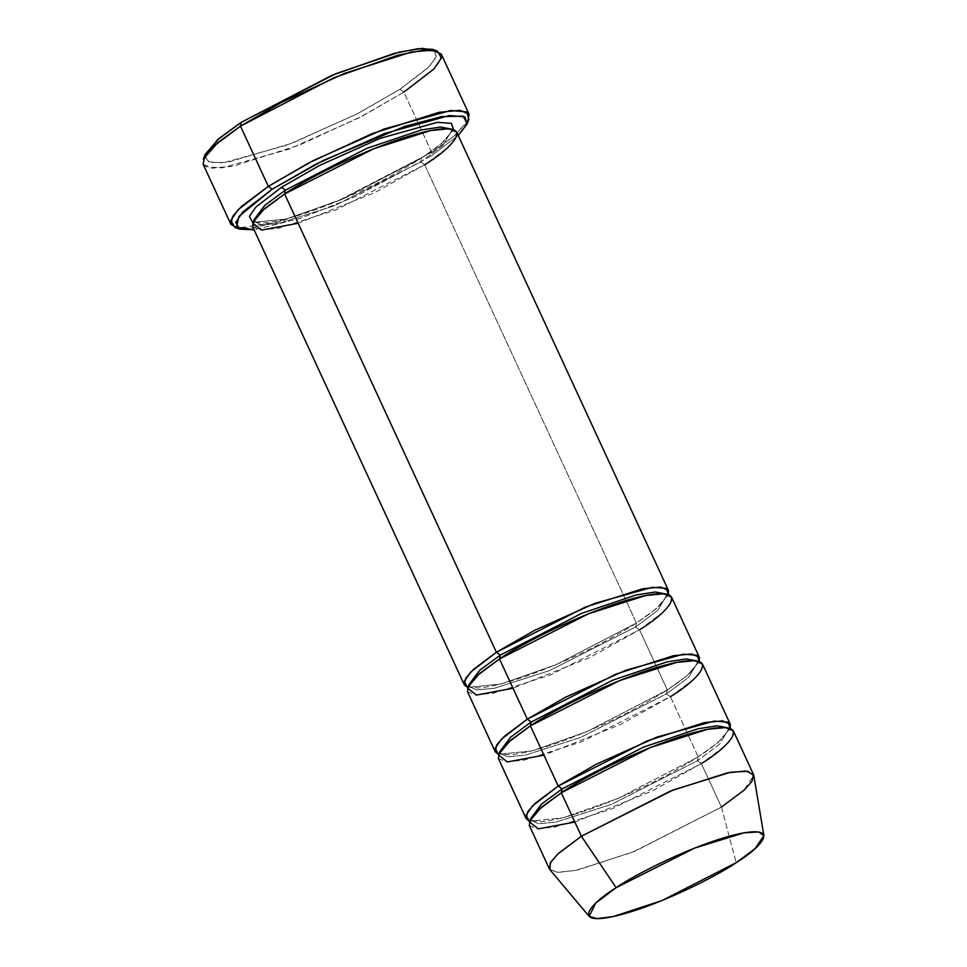 <?xml version="1.0" encoding="UTF-8"?>
<svg xmlns="http://www.w3.org/2000/svg" width="967" height="967" viewBox="0 0 967 967"><rect width="100%" height="100%" fill="white"/><g stroke="black" fill="none" stroke-linecap="round" stroke-linejoin="round"><path stroke-width="0.73" stroke-dasharray="4.83 3.63" d="M467.617 121.878L452.761 137.229L431.705 152.327L430.919 156.158L355.771 196.374L300.399 218.324L254.079 229.808L300.399 218.324L355.771 196.374L430.919 156.158L458.225 135.477L430.919 156.158L431.705 152.327L403.88 92.119L400 89.254L429.239 66.663L436.48 56.11L432.491 49.329M203.094 164.16L212.051 168.198L233.277 166.155L299.951 144.857L363.507 115.508L403.88 92.119L431.705 152.327L454.563 135.731L468.886 119.328M252.568 226.544L260.244 230.001L278.436 228.248L335.585 209.996L424.67 164.801L420.79 161.936L334.679 205.633L279.427 223.28L261.852 224.973L254.43 221.624L261.852 224.973L279.427 223.28L334.679 205.633L420.79 161.936L421.576 158.105L420.79 161.936L442.983 145.328L451.77 130.436L450.513 128.913L451.77 130.436L442.983 145.328L420.79 161.936L424.67 164.801L636.431 623.086L556.206 664.643L501.051 684.032L467.532 687.416L501.051 684.032L556.206 664.643L635.935 623.292L635.645 626.918L657.838 610.31L666.626 595.43L665.369 593.895L666.626 595.43L657.838 610.31L635.645 626.918L636.431 623.086L656.146 608.751L668.378 594.62L656.146 608.751L636.431 623.086L424.67 164.801L447.636 147.613L455.215 139.067L456.726 132.213M421.08 158.31L441.303 143.769L453.523 129.638L441.303 143.769L421.08 158.31C390.656 177.626 356.17 194.5 317.611 208.945C293.086 217.793 274.785 222.47 262.71 222.99L254.43 221.624L254.079 219.678L254.43 221.624L258.394 214.855C263.507 209.09 272.428 202.067 285.12 193.763L285.12 193.763C326.786 166.082 404.158 133.482 436.649 129.711C452.81 127.874 451.504 130.932 451.77 130.436L447.818 137.217C442.693 142.983 433.784 150.006 421.08 158.31M252.677 222.434L286.208 219.05L341.351 199.661L421.576 158.105L341.351 199.661L286.208 219.05L252.677 222.434M424.67 164.801L375.099 192.421L298.162 223.256M434.558 50.332L435.936 57.669L427.982 67.92L400 89.254L403.88 92.119L430.678 72.066L439.526 62.106L441.278 54.104M467.424 691.526L475.099 694.983L493.291 693.23L550.441 674.978L639.525 629.783L667.339 689.991L687.066 675.655L699.286 661.525L687.066 675.655L667.339 689.991L587.114 731.548L531.971 750.936L498.452 754.32L531.971 750.936L587.114 731.548L666.843 690.196L666.553 693.822L688.758 677.214L697.545 662.322L696.276 660.799L697.545 662.322L688.758 677.214L666.553 693.822L667.339 689.991L639.525 629.783L635.645 626.918L549.522 670.614L494.282 688.262L476.695 689.954L469.285 686.606L468.935 684.66L469.285 686.606L476.695 689.954L494.282 688.262L549.522 670.614L635.645 626.918L639.525 629.783L589.943 657.403L513.006 688.238M499.48 658.95L500.362 658.382L499.48 658.95M549.897 869.696L558.999 872.379L578.121 869.925L634.872 851.262L721.442 807.07L736.165 862.685L721.442 807.07L701.353 763.592L724.319 746.403L731.898 737.857L733.397 731.004M529.251 825.334L536.927 828.792L555.118 827.039L612.268 808.787L701.353 763.592L697.473 760.727L611.349 804.423L556.11 822.071L538.522 823.763L531.113 820.415L538.522 823.763L556.11 822.071L611.349 804.423L697.473 760.727L698.259 756.895L697.473 760.727L719.666 744.119L728.453 729.227L727.196 727.704L728.453 729.227L719.666 744.119L697.473 760.727L701.353 763.592L721.442 807.07L743.563 790.655L753.801 775.486M697.763 757.101L717.973 742.559L730.206 728.429L717.973 742.559L697.763 757.101C667.339 776.416 632.853 793.291 594.294 807.735C569.768 816.583 551.468 821.261 539.393 821.781L531.113 820.415L530.762 818.469L531.113 820.415L535.077 813.646C540.19 807.88 549.099 800.857 561.803 792.553L561.803 792.553C603.456 764.873 680.841 732.273 713.32 728.502C729.493 726.664 728.187 729.722 728.453 729.227L724.488 736.008C719.375 741.774 710.455 748.796 697.763 757.101M498.343 758.43L506.007 761.887L524.199 760.135L581.348 741.882L670.433 696.687L666.553 693.822L580.442 737.519L525.202 755.167L507.615 756.859L500.193 753.511L507.615 756.859L525.202 755.167L580.442 737.519L666.553 693.822L670.433 696.687L698.259 756.895L618.034 798.452L562.879 817.84L529.36 821.225L562.879 817.84L618.034 798.452L698.259 756.895L670.433 696.687L620.862 724.307L543.925 755.142M701.353 763.592L651.77 791.211L574.833 822.047M500.193 753.511L499.854 751.564L500.193 753.511L504.158 746.742C509.283 740.976 518.191 733.953 530.883 725.649L530.883 725.649C572.549 697.969 649.933 665.369 682.412 661.597C698.573 659.76 697.267 662.818 697.545 662.322L693.581 669.104C688.456 674.869 679.547 681.892 666.843 690.196C636.431 709.512 601.933 726.386 563.374 740.831C538.849 749.679 520.548 754.357 508.473 754.876L500.193 753.511M639.525 629.783L662.492 612.595L670.071 604.049L671.569 597.195M670.433 696.687L693.399 679.499L700.99 670.953L702.489 664.099M721.442 807.07L632.358 852.278L575.208 870.53L557.016 872.282L549.341 868.825M205.161 154.382L207.289 161.586L222.857 162.927L287.791 144.881L356.593 114.154L400 89.254L358.382 113.236L292.542 143.056L227.366 162.371L209.513 162.468L204.581 156.606M234.872 227.463L249.619 228.139L274.253 223.292L338.474 200.653L431.705 152.327L342.62 198.888L279.898 221.757L237.64 228.139M403.88 92.119L359.192 117.744L288.371 149.377L221.528 167.956L205.5 166.566L203.312 159.156M666.626 595.43L662.661 602.199C657.548 607.965 648.627 614.988 635.935 623.292C605.511 642.608 571.026 659.482 532.466 673.926C507.941 682.775 489.64 687.464 477.565 687.972L469.285 686.606L473.238 679.837C478.363 674.072 487.271 667.049 499.975 658.745C541.629 631.064 619.013 598.464 651.492 594.693C667.665 592.856 666.36 595.914 666.626 595.43"/><path stroke-width="1.45" d="M437.326 51.021L432.491 49.329L418.155 48.664L394.234 53.378L331.85 75.366L241.279 122.313L240.493 126.145L333.724 77.819L397.945 55.179L422.579 50.332L437.326 51.021L441.435 57.996L433.99 68.862L403.88 92.119M272.198 189.218L315.605 164.317L384.407 133.603L449.341 115.544L464.909 116.898L467.037 124.102L458.225 135.477L467.194 123.667L463.108 116.137L441.448 116.644L404.714 126.387L323.655 160.244L272.198 189.218L238.922 216.439L236.564 227.209L254.079 229.808L239.707 229.143L235.718 222.362L242.959 211.809L272.198 189.218L268.318 186.365L272.198 189.218M467.037 124.102L468.886 119.328L466.698 111.906L450.67 110.516L383.826 129.107L313.006 160.727L268.318 186.365L308.691 162.976L372.247 133.615L438.921 112.329L460.147 110.286L469.104 114.324L467.617 121.878M496.385 652.254L585.47 607.046L642.62 588.794L660.812 587.054L668.487 590.511L668.378 594.62L666.275 588.359L652.35 587.283L595.019 603.323L534.546 630.363L496.385 652.254L500.265 655.118L581.723 613.32L636.117 594.971L655.336 592.009L665.369 593.895L655.336 592.009L636.117 594.971L581.723 613.32L500.265 655.118L496.385 652.254L470.675 672.101L464.233 681.384L467.532 687.416L464.329 684.841L465.84 677.988L473.419 669.442L496.385 652.254L284.624 193.968L496.385 652.254M668.487 590.511L456.726 132.213L449.051 128.756L430.859 130.509L373.709 148.761L284.624 193.968L285.41 190.136L366.868 148.338L421.261 129.989L440.493 127.028L450.513 128.913L440.493 127.028L421.261 129.989L366.868 148.338L285.41 190.136L281.53 187.272L285.41 190.136L264.825 205.294L254.079 219.678L264.825 205.294L285.41 190.136L284.624 193.968C303.686 180.345 376.574 142.258 429.421 130.799C480.224 120.67 449.353 149.994 424.67 164.801M453.523 129.638L451.42 123.377L437.495 122.301L380.164 138.341L319.69 165.381L281.53 187.272L255.82 207.119L249.377 216.403L252.677 222.434L249.377 216.403L255.82 207.119L281.53 187.272L319.69 165.381L380.164 138.341L437.495 122.301L451.42 123.377L453.523 129.638M298.162 223.256L261.61 230.086L252.52 222.906L264.559 208.582L284.624 193.968L261.658 211.157L254.079 219.69L252.568 226.544L464.329 684.841M469.104 114.324L441.278 54.104L432.322 50.066L411.096 52.109L344.433 73.407L280.865 102.756L240.493 126.145L268.318 186.365L240.493 126.145L213.707 146.198L204.859 156.158L203.094 164.16L230.92 224.368L232.672 216.378L241.52 206.406L268.318 186.365L238.208 209.621L230.762 220.476L234.872 227.463L239.707 229.143M468.935 684.66L479.68 670.276L500.265 655.118L479.68 670.276L468.935 684.66M513.006 688.238L476.465 695.068L467.375 687.888L479.414 673.564L499.48 658.95L500.265 655.118L499.48 658.95L527.305 719.158L531.185 722.023L612.631 680.224L667.025 661.875L686.256 658.914L696.276 660.799L686.256 658.914L667.025 661.875L612.631 680.224L531.185 722.023L527.305 719.158L501.595 739.006L495.14 748.289L498.452 754.32L495.249 751.746L496.748 744.892L504.339 736.346L527.305 719.158L616.39 673.951L673.528 655.699L691.719 653.958L699.395 657.415L699.286 661.525L697.183 655.263L683.258 654.188L625.939 670.228L565.465 697.267L527.305 719.158L499.48 658.95L476.513 676.138L468.922 684.672L467.424 691.526L495.249 751.746M753.498 774.494L733.397 731.004L725.733 727.547L707.542 729.299L650.392 747.551L561.307 792.759L581.397 836.237L670.482 791.042L727.631 772.79L745.823 771.037L753.498 774.494L751.988 781.348L744.409 789.894L721.442 807.07M616.136 887.682L694.693 848.059L743.889 832.841L758.599 831.971L763.906 835.609L755.13 848.603L736.165 862.685C757.33 850.005 783.79 824.863 740.238 833.542C694.947 843.369 632.466 876.005 616.136 887.682C594.983 900.362 568.523 925.504 612.063 916.825C657.367 906.998 719.835 874.361 736.165 862.685L661.972 900.555L613.32 916.547L596.941 918.65L589.145 916.353L595.769 903.057L616.136 887.682L581.397 836.237L616.136 887.682M763.906 835.609L753.801 775.486L747.612 771.243L730.46 772.258L673.056 790.015L581.397 836.237L557.633 854.175L550.259 862.975L549.897 869.696L589.145 916.353M558.213 786.062L562.093 788.927L643.551 747.128L697.944 728.78L717.163 725.818L727.196 727.704L717.163 725.818L697.944 728.78L643.551 747.128L562.093 788.927L558.213 786.062L532.503 805.91L526.06 815.193L529.36 821.225L526.157 818.65L527.668 811.797L535.247 803.251L558.213 786.062L647.298 740.855L704.447 722.603L722.639 720.862L730.315 724.319L730.206 728.429L728.103 722.168L714.178 721.092L656.847 737.132L596.373 764.172L558.213 786.062L530.387 725.854L531.185 722.023L510.6 737.18L499.854 751.564L510.6 737.18L531.185 722.023L530.387 725.854L558.213 786.062M530.762 818.469L541.508 804.085L562.093 788.927L541.508 804.085L530.762 818.469M574.833 822.047L538.293 828.876L529.203 821.696L541.242 807.372L561.307 792.759L562.093 788.927L561.307 792.759C580.357 779.136 653.257 741.048 706.103 729.589C756.907 719.46 726.036 748.784 701.353 763.592M543.925 755.142L507.373 761.972L498.295 754.792L510.334 740.468L530.387 725.854L507.421 743.043L499.842 751.577L498.343 758.43L526.157 818.65M699.395 657.415L671.569 597.195L663.906 593.738L645.714 595.491L588.565 613.743L499.48 658.95C518.53 645.327 591.429 607.24 644.276 595.781C695.08 585.651 664.208 614.988 639.525 629.783M730.315 724.319L702.489 664.099L694.814 660.642L676.622 662.395L619.472 680.647L530.387 725.854C549.449 712.232 622.337 674.144 675.184 662.685C725.987 652.556 695.116 681.892 670.433 696.687M549.341 868.825L550.852 861.972L558.43 853.426L581.397 836.237L561.307 792.759L538.341 809.947L530.762 818.481L529.251 825.334L549.341 868.825M204.581 156.606L217.43 139.852L241.279 122.313L336.045 73.613L399.637 52.013L422.41 48.35L434.558 50.332M237.64 228.139L230.92 224.368M240.493 126.145L241.279 122.313L219.086 138.438L205.161 154.382L203.312 159.156L217.635 142.741L240.493 126.145"/></g></svg>
